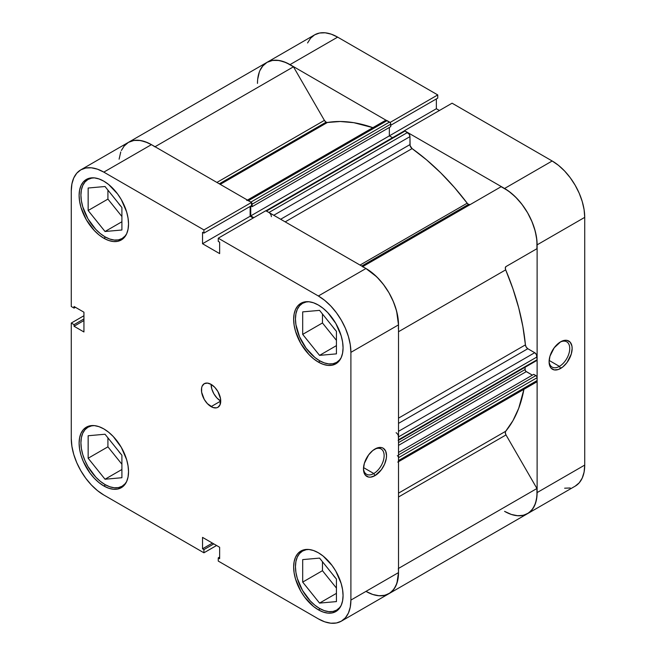 <?xml version="1.0" encoding="UTF-8"?>
<svg xmlns="http://www.w3.org/2000/svg" width="656" height="656" viewBox="0 0 656 656"><rect width="100%" height="100%" fill="white"/><g stroke="black" fill="none" stroke-linecap="round" stroke-linejoin="round"><path stroke-width="0.98" d="M126.657 481.504A34.087 19.68 60 0 1 122.073 486.26A34.087 19.68 60 0 1 105.026 484.571A34.087 19.68 60 0 1 82.754 454.526A34.087 19.68 60 0 1 87.978 427.212A34.087 19.68 60 0 1 94.39 425.613L90.093 425.785L86.346 427.171A34.94 20.172 60 0 1 103.82 428.901L98.999 426.662L94.366 425.613L91.635 425.859L87.978 427.212L84.985 429.696L82.754 433.222L81.385 437.659L80.918 442.816L81.385 448.515L82.754 454.526L84.985 460.627L87.978 466.58L95.801 477.125L100.319 481.324L105.026 484.571L109.724 486.752L114.251 487.777L118.416 487.613L122.073 486.26L125.066 483.767L126.657 481.504M126.657 233.774A34.087 19.68 60 0 1 122.073 238.53A34.087 19.68 60 0 1 105.026 236.841A34.087 19.68 60 0 1 82.754 206.804A34.087 19.68 60 0 1 87.978 179.482A34.087 19.68 60 0 1 94.39 177.891L90.093 178.055L86.346 179.441A34.94 20.172 60 0 1 103.82 181.171L98.999 178.94L94.366 177.883L91.635 178.129L87.978 179.482L84.985 181.974L82.754 185.5L81.385 189.928L80.918 195.086L81.385 200.785L82.754 206.804L87.978 218.85L95.801 229.395L100.319 233.593L105.026 236.841L109.724 239.022L114.251 240.047L118.416 239.883L122.073 238.53L125.066 236.045L126.657 233.782L128.051 229.256L128.527 223.967L128.051 218.128L126.649 211.962L121.294 199.613L117.547 193.905L108.642 184.5L103.82 181.171A34.94 20.172 60 0 1 126.649 211.962A34.94 20.172 60 0 1 121.294 239.965L124.361 237.415L126.649 233.798M341.194 357.635A34.087 19.68 60 0 1 336.61 362.391A34.087 19.68 60 0 1 319.562 360.702A34.087 19.68 60 0 1 297.291 330.665A34.087 19.68 60 0 1 302.514 303.343A34.087 19.68 60 0 1 308.927 301.752L306.172 301.99L302.514 303.343L299.521 305.835L297.291 309.361L295.922 313.789L295.454 318.955L295.922 324.646L299.521 336.758L306.172 348.279L314.864 357.454L319.562 360.702L324.269 362.883L328.787 363.908L332.953 363.744L336.61 362.391L339.603 359.906L341.194 357.643L342.588 353.125L343.063 347.828L342.588 341.989L341.186 335.823L335.831 323.482L327.811 312.666L323.178 308.369L318.357 305.032L313.535 302.801L308.902 301.744L304.63 301.916L300.883 303.302A34.94 20.172 60 0 1 318.357 305.032A34.94 20.172 60 0 1 341.186 335.823A34.94 20.172 60 0 1 335.831 363.826L338.898 361.276L341.186 357.659M341.194 605.365A34.087 19.68 60 0 1 336.61 610.121A34.087 19.68 60 0 1 319.562 608.432A34.087 19.68 60 0 1 297.291 578.395A34.087 19.68 60 0 1 302.514 551.073A34.087 19.68 60 0 1 308.927 549.482L306.172 549.72L302.514 551.073L299.521 553.566L297.291 557.092L295.922 561.52L295.454 566.677L295.922 572.376L297.291 578.395L302.514 590.441L310.337 600.986L314.864 605.185L319.562 608.432L324.269 610.613L328.787 611.638L332.953 611.474L336.61 610.121L339.603 607.636L341.194 605.373M211.093 384.367A13.637 7.872 -120 0 0 220.728 401.062L211.093 406.63A13.637 7.872 60 0 1 202.179 394.617A13.637 7.872 60 0 1 204.27 383.686A13.637 7.872 60 0 1 211.093 384.367L207.403 383.079L204.27 383.686L202.179 386.097L201.63 387.868L201.63 392.214L204.27 399.438L207.403 403.653L212.97 407.507L216.447 407.852L217.907 407.31L219.998 404.9L220.547 398.782L217.907 391.558L214.783 387.343L211.093 384.367A13.637 7.872 60 0 1 219.998 396.38A13.637 7.872 60 0 1 217.907 407.31A13.637 7.872 60 0 1 211.093 406.63L220.728 401.062L217.038 398.085L213.913 393.871L211.822 389.049L211.093 384.367M373.797 473.525A14.604 8.43 120 0 0 384.121 455.986A14.604 8.43 120 0 0 374.387 449.36A14.604 8.43 -60 0 1 381.103 448.958A14.604 8.43 -60 0 1 383.342 460.66A14.604 8.43 -60 0 1 373.797 473.525L363.531 467.597L373.797 473.525A14.604 8.43 -60 0 1 366.499 474.247A14.604 8.43 -60 0 1 363.49 468.228A14.604 8.43 120 0 0 373.797 473.525L375.002 475.616L373.797 473.525M375.002 448.991A16.302 9.414 -60 0 1 386.532 455.641A16.302 9.414 -60 0 1 375.002 475.616L381.415 469.671L384.588 464.161L386.31 458.372L386.532 455.641L385.654 451.057L383.161 448.179L381.415 447.531L377.257 447.941L372.756 450.541L368.598 454.928L364.351 463.357L363.473 468.958L363.695 471.426L365.417 475.231L368.598 477.068L370.591 477.15L375.002 475.616A16.302 9.414 -60 0 1 363.473 468.958A16.302 9.414 -60 0 1 375.002 448.991L375.002 448.991M103.82 238.235A34.94 20.172 60 0 1 80.991 207.444A34.94 20.172 60 0 1 86.346 179.441L83.279 181.991L80.991 185.607L79.589 190.142L79.114 195.439L79.589 201.277L80.991 207.444L86.346 219.793L94.366 230.6L98.999 234.905L103.82 238.235L108.642 240.465L113.275 241.523L117.547 241.351L121.294 239.965A34.94 20.172 60 0 1 103.82 238.235L105.632 237.185L103.82 238.235M103.82 485.965A34.94 20.172 60 0 1 80.991 455.174A34.94 20.172 60 0 1 86.346 427.171L83.279 429.721L80.991 433.337L79.589 437.872L79.114 443.169L79.589 449.007L80.991 455.174L83.279 461.422L90.093 473.23L94.366 478.331L98.999 482.627L103.82 485.965L108.642 488.195L113.275 489.253L117.547 489.081L121.294 487.695L124.361 485.145L126.649 481.529L128.051 476.986L128.527 471.697L128.051 465.858L126.649 459.692L121.294 447.343L113.275 436.535L108.642 432.23L103.82 428.901A34.94 20.172 60 0 1 126.649 459.692A34.94 20.172 60 0 1 121.294 487.695A34.94 20.172 60 0 1 103.82 485.965L105.632 484.915L103.82 485.965M318.357 609.826A34.94 20.172 60 0 1 295.528 579.035A34.94 20.172 60 0 1 300.891 551.032A34.94 20.172 60 0 1 318.357 552.762L313.535 550.532L308.902 549.474L304.63 549.646L300.883 551.032L297.816 553.582L295.528 557.198L294.126 561.733L293.65 567.03L294.126 572.868L295.528 579.035L300.883 591.384L304.63 597.091L313.535 606.497L318.357 609.826L323.178 612.056L327.811 613.114L332.084 612.942L335.831 611.556L338.898 609.006L341.186 605.39L342.588 600.847L343.063 595.558L342.588 589.719L341.186 583.553L335.831 571.204L332.084 565.497L323.178 556.091L318.357 552.762A34.94 20.172 60 0 1 341.186 583.553A34.94 20.172 60 0 1 335.831 611.556A34.94 20.172 60 0 1 318.357 609.826L320.177 608.776L318.357 609.826M318.357 362.096A34.94 20.172 60 0 1 295.528 331.305A34.94 20.172 60 0 1 300.891 303.302L297.816 305.852L295.528 309.468L294.126 314.011L293.65 319.3L294.126 325.138L295.528 331.305L300.883 343.654L308.902 354.461L313.535 358.766L318.357 362.096L323.178 364.334L327.811 365.384L332.084 365.212L335.831 363.826A34.94 20.172 60 0 1 318.357 362.096L320.177 361.046L318.357 362.096M335.601 330.329A14.489 8.364 60 0 1 332.928 326.991L335.601 330.329M335.601 578.059A14.489 8.364 60 0 1 332.928 574.722L335.601 578.059M121.065 454.19A14.489 8.364 60 0 1 118.392 450.861L121.065 454.19M121.065 206.468A14.489 8.364 60 0 1 118.392 203.13L121.065 206.468M151.626 144.755L147.625 142.705L140.581 140.523L134.07 140.409L128.42 142.36A46.018 26.568 -120 0 1 151.429 144.64L103.82 172.126A46.018 26.568 60 0 0 80.811 169.847A46.018 26.568 60 0 0 71.274 190.912L71.274 306.508L74.046 308.115L75.448 307.303L74.046 308.115L74.046 306.5L83.935 312.207L83.935 331.969L74.046 326.262L74.046 324.646L71.274 323.047L71.274 438.643A46.018 26.568 60 0 0 103.82 495.009L203.926 552.803L203.926 549.605L213.815 543.898L203.926 549.605L202.532 548.801L202.532 537.387L219.645 547.268L219.645 558.682L218.251 557.871L218.251 561.069L218.251 557.871L219.645 558.682L219.645 547.268L202.532 537.387L202.532 548.801L203.926 549.605L203.926 552.803L103.82 495.009L97.473 490.622L91.364 484.956L85.739 478.24L80.811 470.713L76.76 462.685L73.751 454.452L71.906 446.334L71.274 438.643L71.274 323.047L74.046 324.646L74.046 326.262L83.935 331.969L83.935 312.207L74.046 306.5L74.046 308.115L71.274 306.508L71.274 190.912L71.906 183.942L73.751 177.965L76.76 173.2L80.811 169.847L85.739 168.018L91.364 167.797L97.473 169.182L103.82 172.126L203.926 229.92L251.535 202.433L151.429 144.64L103.82 172.126L203.926 229.92L203.926 233.126L202.532 232.314L202.532 243.729L219.645 253.61L219.645 242.195L218.251 241.392L218.251 238.194L318.357 295.987L324.704 300.374L330.813 306.04L336.438 312.756L341.366 320.276L345.417 328.312L348.426 336.544L350.271 344.662L350.903 352.354L350.903 600.084L350.271 607.054L348.426 613.032L345.417 617.788L341.366 621.15L336.438 622.979L330.813 623.2L324.704 621.814L318.357 618.87L218.251 561.069L318.357 618.87A46.018 26.568 60 0 0 341.366 621.15L388.975 593.664L393.026 590.302L396.027 585.546L397.88 579.568L398.512 572.598L398.512 324.868L397.88 317.176L396.027 309.058L393.026 300.825L388.975 292.789L384.047 285.27L378.422 278.554L372.313 272.888L365.966 268.501L265.852 210.707L218.251 238.194L318.357 295.987L365.966 268.501L265.852 210.707L218.251 238.194L218.251 241.392L219.645 242.195L219.645 253.61L202.532 243.729L202.532 232.314L203.926 233.126L251.535 205.64L251.535 202.433L151.429 144.64L145.083 141.696L138.974 140.31L133.348 140.532L128.42 142.36L124.369 145.714L121.36 150.478M71.274 323.047L83.935 315.741L71.274 323.047M378.422 595.714L384.047 595.492L388.975 593.664A46.018 26.568 -120 0 0 398.512 572.598L350.903 600.084L350.903 352.354L398.512 324.868L398.512 572.598L350.903 600.084A46.018 26.568 60 0 1 341.366 621.15M253.2 218.013L250.141 216.242L250.141 206.443L250.141 216.242L202.532 243.729L250.141 216.242L253.2 218.013M203.926 552.803L216.587 545.497L203.926 552.803M350.903 352.354L398.512 324.868A46.018 26.568 -120 0 0 365.966 268.501L318.357 295.987A46.018 26.568 60 0 1 350.903 352.354M322.457 313.97L322.457 322.965L336.438 340.357L322.457 322.965L322.457 313.97M322.457 561.7L322.457 570.695L336.438 588.088L322.457 570.695L322.457 561.7M107.92 437.839L107.92 446.834L121.901 464.227L107.92 446.834L107.92 437.839M107.92 190.109L107.92 199.104L121.901 216.496L107.92 199.104L107.92 190.109M74.046 326.262L83.935 320.554L74.046 326.262M74.046 324.646L83.935 318.939L74.046 324.646M218.251 557.871L219.645 557.067L218.251 557.871M202.532 548.801L212.413 543.094L202.532 548.801M251.535 202.433L251.535 205.64L203.926 233.126L203.926 229.92L251.535 202.433M319.562 558.1L302.687 559.609L302.687 582.102L322.457 570.695L302.687 582.102L319.562 603.094L336.438 593.352L319.562 603.094L336.438 601.593L336.438 579.092L319.562 558.1L302.687 559.609L302.687 582.102L319.562 603.094L336.438 601.593L336.438 579.092L319.562 558.1M302.687 311.879L302.687 334.38L322.457 322.965L302.687 334.38L319.562 355.372L336.438 345.622L319.562 355.372L336.438 353.863L336.438 331.362L319.562 310.37L302.687 311.879L302.687 334.38L319.562 355.372L336.438 353.863L336.438 331.362L319.562 310.37L302.687 311.879M88.15 188.018L88.15 210.51L107.92 199.104L88.15 210.51L105.026 231.502L121.901 221.761L105.026 231.502L121.901 230.002L121.901 207.501L105.026 186.509L88.15 188.018L88.15 210.51L105.026 231.502L121.901 230.002L121.901 207.501L105.026 186.509L88.15 188.018M88.15 435.748L88.15 458.241L107.92 446.834L88.15 458.241L105.026 479.233L121.901 469.491L105.026 479.233L121.901 477.724L121.901 455.231L105.026 434.239L88.15 435.748L88.15 458.241L105.026 479.233L121.901 477.724L121.901 455.231L105.026 434.239L88.15 435.748M549.105 361.071A14.604 8.43 120 0 0 559.412 366.368L560.618 368.451A16.302 9.414 -60 0 1 549.088 361.792A16.302 9.414 -60 0 1 560.618 341.825L554.213 347.77L549.966 356.192L549.088 361.792L549.966 366.384L551.032 368.073L554.213 369.91L558.371 369.492L562.864 366.901L567.022 362.514L571.269 354.084L572.147 348.484L571.925 346.015L570.203 342.211L567.022 340.374L565.029 340.292L560.618 341.825A16.302 9.414 -60 0 1 572.147 348.484A16.302 9.414 -60 0 1 560.618 368.451L559.412 366.368A14.604 8.43 -60 0 1 552.114 367.089A14.604 8.43 -60 0 1 549.105 361.071M549.146 360.439L559.412 366.368L549.146 360.439M459.708 209.469A170.453 98.408 60 0 1 460.323 210.273M462.734 208.879A170.453 98.408 -120 0 0 462.119 208.075A170.453 98.408 -120 0 1 462.734 208.879M575.189 486.153L527.58 513.64A46.018 26.568 60 0 0 537.116 492.574L584.726 465.088L537.116 492.574L537.116 244.844L584.726 217.357L584.726 465.088A46.018 26.568 -120 0 1 575.189 486.153L579.24 482.8L582.249 478.035L584.094 472.058L584.726 465.088L584.726 217.357L584.094 209.666L582.249 201.548L579.24 193.315L575.189 185.287L570.261 177.76L564.636 171.044L558.527 165.378L552.18 160.991L504.571 188.477L404.465 130.683L452.074 103.197L552.18 160.991L452.074 103.197L404.465 130.683L504.571 188.477L510.917 192.864L517.026 198.53L522.652 205.246L527.58 212.774L531.631 220.801L534.64 229.034L536.493 237.152L537.116 244.844L537.116 492.574L536.493 499.544L534.64 505.522L531.631 510.286L527.58 513.64L522.652 515.468L517.026 515.69M564.636 488.203L570.261 487.982M439.413 110.503L436.355 108.732L436.355 98.933L436.355 108.732L439.413 110.503M259.973 70.454L262.974 65.698L267.025 62.336L271.953 60.508L277.578 60.286L283.687 61.672L290.034 64.616L337.643 37.13L437.749 94.931L437.749 98.129L390.738 125.271L437.749 98.129L437.749 94.931L337.643 37.13L331.296 34.186L325.187 32.8L319.562 33.021L314.634 34.85L310.583 38.212L307.574 42.968M290.034 64.616L390.148 122.606L290.034 64.616L337.643 37.13A46.018 26.568 -120 0 0 314.634 34.85L267.025 62.336A46.018 26.568 60 0 1 290.034 64.616M437.749 94.931L390.148 122.418L437.749 94.931M257.488 83.402A46.018 26.568 60 0 1 267.025 62.336L262.507 66.256M552.18 160.991L504.571 188.477A46.018 26.568 60 0 1 537.116 244.844L584.726 217.357A46.018 26.568 -120 0 0 552.18 160.991M527.58 513.64A46.018 26.568 60 0 1 504.571 511.36L511.344 514.443L517.814 515.755L523.709 515.222L528.769 512.885L532.762 508.826L535.526 503.242L536.936 496.362L536.936 488.499L506.006 434.936L505.309 432.862L505.686 431.271A182.384 105.296 -120 0 0 523.931 389.303L518.716 408.286L512.959 420.652L505.686 431.271A3.411 1.968 -120 0 0 506.006 434.936L536.936 488.499L398.512 568.424L536.936 488.499A46.018 26.568 -120 0 1 527.58 513.64L388.975 593.664A46.018 26.568 60 0 1 365.966 591.384L372.739 594.467L379.209 595.779L385.105 595.246L390.164 592.909L394.158 588.85L396.921 583.266L398.512 572.393M389.344 135.874L436.355 108.732L389.344 135.874L389.344 127.453L389.344 135.874L392.526 137.703L389.344 135.874L250.74 215.898L250.74 206.099L250.74 215.898L389.344 135.874M559.994 342.202A14.604 8.43 -60 0 1 566.71 341.801A14.604 8.43 -60 0 1 568.949 353.494A14.604 8.43 -60 0 1 559.412 366.368A14.604 8.43 120 0 0 569.736 348.82A14.604 8.43 120 0 0 559.994 342.202M388.008 252.027A170.453 98.408 -120 0 0 387.393 251.223M470.213 204.565L468.507 204.393L361.718 266.049L468.507 204.393A3.411 1.968 -120 0 0 470.18 204.582M267.025 62.336A46.018 26.568 -120 0 1 293.47 66.805L155.046 146.731L293.47 66.805L324.4 120.376A3.411 1.968 -120 0 0 326.098 122.18L219.309 183.828L326.098 122.18A3.411 1.968 -120 0 0 327.41 122.483L220.236 184.361L327.41 122.483L326.098 122.18L324.4 120.376L293.47 66.805L286.237 62.681L279.185 60.5L272.675 60.385L267.025 62.336L128.42 142.36L123.902 146.28M269.862 213.233L268.944 212.487L407.548 132.463A3.411 1.968 -120 0 1 409.959 136.637L273.765 215.266L409.959 136.637L409.959 144.599L280.653 219.252L409.959 144.599A3.411 1.968 -120 0 0 412.091 148.592L426.63 159.908L440.783 172.889L454.362 187.386L467.195 203.196A3.411 1.968 -120 0 0 468.507 204.393L467.195 203.196L360.021 265.073L467.195 203.196A182.384 105.296 -120 0 0 412.091 148.592L285.188 221.867L412.091 148.592L410.115 145.681L409.959 136.637L409.254 134.259L405.08 131.036L403.965 131.249M372.879 127.666A182.384 105.296 -120 0 0 327.41 122.483L340.243 121.499L353.83 122.688L372.879 127.666M398.512 493.148L505.686 431.271L398.512 493.148M398.512 418.143L525.415 344.876A182.384 105.296 -120 0 0 505.686 269.854L398.512 331.731L505.686 269.854L505.309 267.837L506.006 266.557L536.936 248.706L536.895 240.326L535.255 231.24L532.098 221.9L527.58 212.774L521.93 204.295L515.419 196.89L508.375 190.929L501.135 186.706L362.711 266.623L501.135 186.706A46.018 26.568 -120 0 1 536.936 248.706L506.006 266.557A3.411 1.968 -120 0 0 505.686 269.854L512.959 288.87L518.716 307.885L522.889 326.631L525.415 344.876A3.411 1.968 -120 0 0 527.809 348.721L526.21 347.09L525.415 344.876L398.512 418.143M398.323 461.521L398.512 460.561L537.116 380.537A3.411 1.968 -120 0 1 536.411 382.095L537.116 380.537L537.026 377.102L536.37 375.97L533.738 374.346L398.512 452.419L533.738 374.346L535.911 375.593L398.512 454.928L535.911 375.593A1.706 0.984 -120 0 1 537.116 377.684L398.512 457.708L398.413 457.125M532.352 375.142L525.809 371.255L525.153 370.132L525.062 367.27L525.062 369.541L398.512 442.611L525.062 369.541A1.706 0.984 -120 0 0 526.268 371.632L398.512 445.391L526.268 371.632L532.352 375.142M535.911 360.423L536.764 360.513L537.116 359.734L536.411 354.502L534.706 352.707L527.809 348.721L534.706 352.707L398.512 431.336L534.706 352.707A3.411 1.968 -120 0 1 537.116 356.88L537.116 359.734L398.512 439.758L398.323 435.732M251.535 202.63A1.706 0.984 60 0 1 252.125 204.172L251.387 202.458L248.452 200.654L387.056 120.63L389.533 122.057A1.706 0.984 -120 0 1 390.738 124.148L252.125 204.172L252.125 206.673L252.125 204.172L390.738 124.148L390.738 126.649L252.125 206.673L250.936 205.984L252.125 206.673L390.738 126.649L390.64 123.558L389.992 122.434L386.138 120.31L384.834 121.065M259.35 71.955L257.718 79.146M397.306 455.617A1.706 0.984 60 0 1 398.512 457.708L537.116 377.684L537.116 380.537L398.512 460.561L398.512 457.708L398.512 460.561A3.411 1.968 60 0 1 397.798 462.119L536.411 382.095M398.413 440.233L398.512 436.904L537.116 356.88L398.512 436.904A3.411 1.968 60 0 0 396.101 432.722M398.512 325.097L396.65 311.264L393.493 301.924L388.975 292.789L383.325 284.319L376.815 276.914L365.769 268.386M271.354 216.66A3.411 1.968 60 0 0 268.944 212.487L407.548 132.463L405.08 131.036L266.467 211.06L268.944 212.487L266.008 210.896M253.806 217.661L250.74 215.898L253.806 217.661M250.92 202.081L389.533 122.057L250.92 202.081L247.533 200.334M120.745 151.979L119.105 159.17M362.53 266.73A46.018 26.568 60 0 1 398.323 328.73M398.512 496.994L506.006 434.936L398.512 496.994M398.323 568.522A46.018 26.568 60 0 1 388.975 593.664M80.811 169.847L128.42 142.36A46.018 26.568 60 0 1 154.865 146.829M324.4 120.376L216.898 182.442L324.4 120.376M398.512 423.374L527.809 348.721L398.512 423.374M537.116 359.734L398.512 439.758A1.706 0.984 60 0 1 398.159 440.537L536.764 360.513A1.706 0.984 -120 0 0 537.116 359.734M387.056 120.63A3.411 1.968 -120 0 0 385.351 120.466L246.746 200.49A3.411 1.968 60 0 1 248.452 200.654L387.056 120.63M265.852 210.896A1.706 0.984 60 0 1 266.467 211.06L405.08 131.036A1.706 0.984 -120 0 0 404.227 130.954L265.623 210.978M124.697 484.743L122.073 486.26M124.697 237.013L122.073 238.53M339.234 360.874L336.61 362.391M339.234 608.604L336.61 610.121M305.147 549.556L302.514 551.073M305.147 301.826L302.514 303.343M90.61 177.965L87.978 179.482M90.61 425.695L87.978 427.212"/></g></svg>
